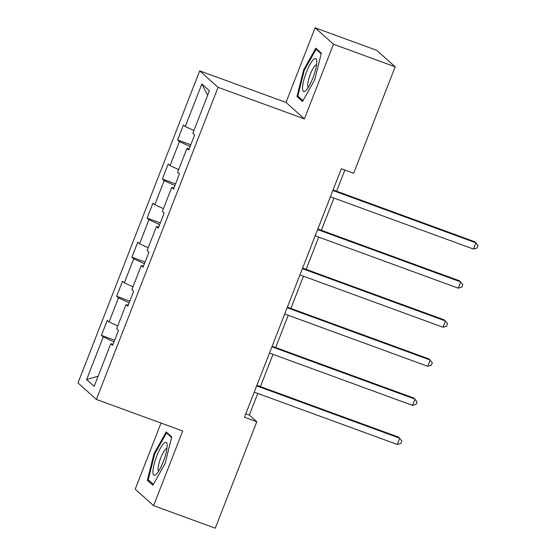 <?xml version="1.0" encoding="UTF-8"?>
<svg xmlns="http://www.w3.org/2000/svg" width="556" height="556" viewBox="0 0 556 556"><rect width="100%" height="100%" fill="white"/><g stroke="black" fill="none" stroke-linecap="round" stroke-linejoin="round"><path stroke-width="0.83" d="M161.004 423.06L135.219 489.204L153.609 505.647L215.276 528.2L256.782 421.74L249.331 415.075L257.769 393.44M199.673 70.869L77.986 382.98L96.376 399.423L218.063 87.313L199.673 70.869L286.006 102.443L304.396 118.887L333.503 44.244L315.113 27.8L286.006 102.443M315.113 27.8L376.78 50.353L395.17 66.796L333.503 44.244M113.028 344.254L110.783 343.733L112.597 345.352L118.456 330.32L116.642 328.7L126.017 304.653L127.831 306.273L133.69 291.247L131.876 289.627L141.252 265.58L143.066 267.2L148.925 252.167L147.111 250.547L156.486 226.5L158.3 228.12L164.159 213.094L162.345 211.475L171.721 187.428L173.535 189.047L179.393 174.014L177.579 172.395L186.955 148.348L188.769 149.967L194.635 134.941L192.821 133.322L209.417 90.732L201.863 83.984L207.666 95.229M110.783 343.733L94.179 386.316L86.625 379.56L103.228 336.978L101.414 335.351L114.612 340.182M201.863 83.984L185.266 126.566L183.452 124.94L177.586 139.973L179.4 141.592L170.025 165.639L168.211 164.02L162.352 179.046L164.166 180.672L154.79 204.719L152.976 203.093L147.118 218.126L148.932 219.745L139.556 243.792L137.742 242.173L131.883 257.199L133.697 258.825L124.322 282.872L122.508 281.246L116.649 296.279L118.463 297.898L109.087 321.945L107.273 320.325L101.414 335.351M395.17 66.796L353.665 173.257L341.328 168.746L244.452 417.229L256.782 421.74M128.262 305.174L126.017 304.653M109.087 321.945L117.74 325.879M118.463 297.898L129.194 302.777M143.497 266.102L141.252 265.58M124.322 282.872L132.974 286.799M133.697 258.825L144.428 263.697M158.731 227.022L156.486 226.5M139.556 243.792L148.209 247.726M148.932 219.745L159.669 224.624M173.965 187.949L171.721 187.428M154.79 204.719L163.45 208.646M164.166 180.672L174.904 185.544M189.2 148.869L186.955 148.348M170.025 165.639L178.685 169.573M179.4 141.592L190.138 146.471M185.266 126.566L193.919 130.493M153.609 505.647L182.709 430.997L96.376 399.423M304.396 118.887L218.063 87.313M260.43 386.601L273.003 354.36M275.665 347.521L288.237 315.28M290.899 308.448L303.472 276.207M306.141 269.368L318.706 237.127M321.375 230.295L333.941 198.054M336.609 191.215L344.866 170.039M86.625 379.56L98.134 376.176M103.228 336.978L113.959 341.85M245.794 413.782L249.331 415.075M177.586 139.973L190.791 144.796M162.352 179.046L175.55 183.876M147.118 218.126L160.316 222.949M131.883 257.199L145.081 262.029M116.649 296.279L129.847 301.102M303.632 69.896L296.974 96.542L302.513 101.498L314.71 79.8L321.361 53.154L315.822 48.198L303.632 69.896L304.34 70.153M152.893 485.249L165.09 463.551L171.741 436.905L166.209 431.949L154.012 453.647L147.361 480.294L152.893 485.249M299.385 97.425L296.974 96.542M149.766 481.176L147.361 480.294M154.721 453.904L154.012 453.647M332.849 190.5L475.915 242.819L473.476 249.081L330.41 196.761M333.072 189.923L474.671 241.707L478.014 245.537L477.041 248.045L473.476 249.081M302.547 87.681A17.542 4.045 -69.9 0 0 305.724 90.628A17.542 4.045 -69.9 0 0 312.861 77.993A17.542 4.045 -69.9 0 0 316.774 62.369A17.542 4.045 -69.9 0 0 316.718 60.569A17.542 4.045 -69.9 0 0 309.351 65.65A17.542 4.045 -69.9 0 0 302.547 87.681M316.552 64.781A12.01 2.766 -69.9 0 0 311.221 72.072A12.01 2.766 -69.9 0 0 307.711 84.762A12.01 2.766 -69.9 0 0 308.316 87.306M317.539 49.727L316.114 49.206L321.208 53.765M302.992 100.65L297.849 96.049L304.299 70.23L316.114 49.206M163.276 461.668A17.542 4.045 -69.9 0 0 167.099 444.32A17.542 4.045 -69.9 0 0 156.813 455.892A17.542 4.045 -69.9 0 0 156.104 474.379A17.542 4.045 -69.9 0 0 163.276 461.668M166.932 448.532A12.01 2.766 -69.9 0 0 160.754 457.866A12.01 2.766 -69.9 0 0 158.696 471.057M153.373 484.401L148.23 479.8L154.679 453.981L166.494 432.957L171.589 437.516M167.919 433.478L166.494 432.957M317.615 229.572L460.681 281.899L458.234 288.161L315.176 235.834M317.837 229.002L459.437 280.787L462.78 284.616L461.807 287.118L458.234 288.161M302.381 268.652L445.446 320.972L443 327.234L299.934 274.914M302.603 268.075L444.202 319.86L447.545 323.689L446.572 326.198L443 327.234M287.146 307.725L430.212 360.052L427.766 366.314L284.7 313.987M287.369 307.155L428.968 358.94L432.311 362.769L431.331 365.271L427.766 366.314M271.912 346.805L414.971 399.125L412.531 405.387L269.465 353.067M272.134 346.228L413.733 398.013L417.076 401.842L416.096 404.351L412.531 405.387M256.67 385.878L399.736 438.204L397.297 444.466L254.231 392.147M256.9 385.308L398.492 437.092L401.842 440.922L400.862 443.424L397.297 444.466"/></g></svg>
